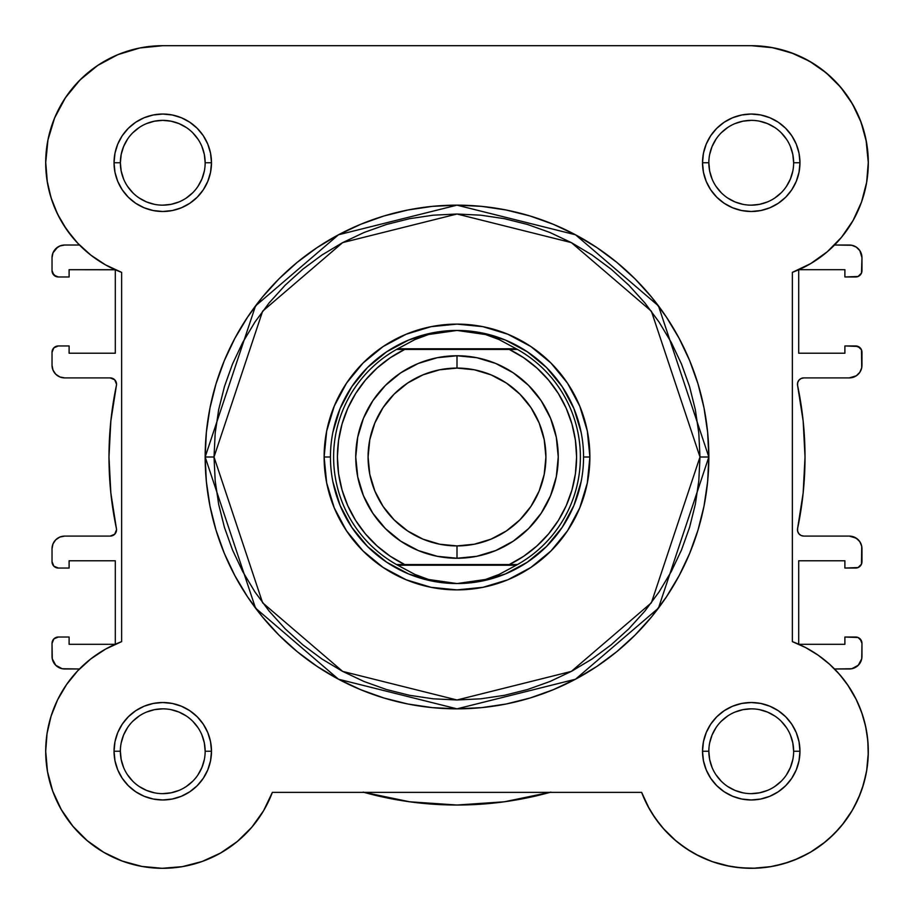 <?xml version="1.0" encoding="UTF-8"?>
<svg xmlns="http://www.w3.org/2000/svg" width="914" height="914" viewBox="0 0 914 914"><rect width="100%" height="100%" fill="white"/><g stroke="black" fill="none" stroke-linecap="round" stroke-linejoin="round"><path stroke-width="1.37" d="M751.605 45.7L772.878 47.722M774.078 47.951L793.786 53.709L779.848 49.253M801.555 57.068L813.277 63.489L801.555 57.068M820.658 68.504L830.666 76.776L820.658 68.504M837.053 83.14L845.37 93.182L837.053 83.14M850.363 100.483L856.898 112.365M860.188 119.928L864.85 134.541M866.049 139.922L868.3 162.761M866.792 181.475L865.764 187.027M862.199 200.075L859.697 206.815M854.601 217.726L850.785 224.364L854.601 217.726M844.136 233.984L839.269 239.936L844.148 233.984M837.83 672.464L845.359 681.638M847.461 684.575L856.418 699.85M857.561 702.26L862.428 714.611M864.05 719.969L866.472 730.629M867.375 736.581L868.243 747.446M868.289 752.908L866.643 770.89M866.129 773.701L862.153 788.679L866.129 773.701M860.36 793.615L853.882 807.519L860.36 793.615M852.385 810.17L842.125 825.022L852.385 810.17M839.086 828.61L829.089 838.664L839.086 828.61M825.342 841.863L810.49 852.202L825.342 841.863M808.639 853.265L794.06 860.188M789.148 861.993L774.752 865.912L789.148 861.993M771.29 866.575L753.33 868.277M748.817 868.277L734.616 867.112L748.817 868.277M729.646 866.289L712.143 861.582L729.646 866.289M710.989 861.159L695.497 854.179M690.984 851.608L678.953 843.314M675.903 840.834L663.038 828.21M660.308 824.965L651.945 813.243M649.328 808.833L641.639 792.369L272.361 792.369L263.586 810.718L251.784 827.261L237.286 841.52L220.537 853.048L202.051 861.514L182.377 866.643L202.051 861.514M264.672 808.833L262.055 813.243M253.692 824.965L250.962 828.21M238.097 840.834L235.047 843.314M223.016 851.608L218.503 854.179M203.011 861.159L201.857 861.582M184.354 866.289L179.384 867.112M165.16 868.277L160.67 868.277M142.71 866.575L139.248 865.912M124.852 861.993L119.94 860.188M105.361 853.253L103.51 852.202M88.658 841.863L84.911 838.664M74.914 828.61L71.875 825.022L74.914 828.61M61.615 810.17L60.118 807.519M53.64 793.615L51.847 788.679M47.871 773.701L47.357 770.89M45.711 752.908L45.757 747.446L45.711 752.908M46.625 736.581L47.528 730.629L46.625 736.581M49.95 719.969L51.572 714.611L49.95 719.969M56.451 702.226L57.788 699.439M66.002 685.351L68.641 681.638M76.17 672.464L79.472 668.979L62.209 668.74L55.731 665.266L52.269 658.788L52.029 643.353L52.029 656.321A12.659 12.659 0 0 0 64.688 668.979L79.472 668.979M115.301 269.779L115.301 353.227L69.11 353.227L69.11 345.949L58.359 345.949L69.11 345.949L69.11 353.227L115.301 353.227L115.301 269.779L69.11 269.699L69.11 276.976L69.11 269.699L115.141 269.699M79.472 245.021L64.688 245.021L79.472 245.021L74.731 239.936M72.48 237.286L63.215 224.364L69.852 233.973M59.399 217.726L54.303 206.815L59.399 217.726M51.801 200.075L48.236 187.027M47.357 182.377L45.7 162.109M47.768 140.825L49.15 134.541M53.812 119.928L57.102 112.365L53.812 119.928M63.637 100.483L68.63 93.182L63.637 100.483M76.947 83.14L83.334 76.776M93.354 68.493L100.723 63.489L93.354 68.493M112.445 57.068L120.214 53.709M134.152 49.253L141.122 47.722M797.648 382.749L797.602 385.537A6.329 6.329 0 0 1 803.794 377.905L801.075 378.522L798.882 380.247L797.648 382.749L797.602 385.537A348.028 348.028 0 0 1 797.602 528.475L797.648 531.263L798.882 533.753L801.075 535.478L803.794 536.095A6.329 6.329 0 0 1 797.602 528.475L797.648 531.263M112.628 378.385L110.206 377.905A6.329 6.329 0 0 1 116.398 385.537A6.329 6.329 0 0 0 116.524 384.234L114.673 379.756L110.206 377.905L64.688 377.905L59.844 376.945L55.731 374.203L52.989 370.09L52.029 365.246L52.029 352.278L52.029 365.246A12.659 12.659 0 0 0 64.688 377.905L62.209 377.665M116.398 528.475L110.834 492.932L116.398 528.475A6.329 6.329 0 0 1 110.206 536.095L64.688 536.095L110.206 536.095L114.673 534.244L116.524 529.766A6.329 6.329 0 0 0 116.398 528.475A348.028 348.028 0 0 1 116.398 385.537L110.834 421.08L116.398 385.537M550 792.369A348.028 348.028 0 0 1 364.001 792.369M69.11 637.024L58.359 637.024L69.11 637.024L69.11 644.301L115.141 644.301L69.11 644.301L69.11 637.024M115.301 560.773L115.301 644.221L115.301 560.773L69.11 560.773L69.11 568.051L69.11 560.773L115.301 560.773M58.359 568.051L69.11 568.051L58.359 568.051L53.88 566.2L52.029 561.722L52.029 548.754L52.029 561.722A6.329 6.329 0 0 0 58.359 568.051L53.88 566.2M69.11 276.976L58.359 276.976L53.88 275.125L52.029 270.647L52.029 257.679L52.029 270.647A6.329 6.329 0 0 0 58.359 276.976L69.11 276.976M861.971 270.647L861.971 257.679A12.659 12.659 0 0 0 849.312 245.021L834.528 245.021L851.791 245.272L856.349 247.157L859.834 250.653L861.971 257.679L861.491 273.069L858.063 276.496L844.89 276.976L855.641 276.976A6.329 6.329 0 0 0 861.971 270.647L861.491 273.069M844.89 276.976L844.89 269.699L798.859 269.699L844.89 269.699L844.89 276.976M798.699 353.227L798.699 269.779L798.699 353.227L844.89 353.227L844.89 345.949L844.89 353.227L798.699 353.227M855.641 345.949L844.89 345.949L858.063 346.429L861.491 349.856L861.731 367.714L859.834 372.284L856.349 375.768L849.312 377.905L803.794 377.905L849.312 377.905A12.659 12.659 0 0 0 861.971 365.246L861.971 352.278A6.329 6.329 0 0 0 855.641 345.949L860.12 347.8M801.075 535.478L803.794 536.095L849.312 536.095L856.349 538.232L859.834 541.716L861.731 546.286L861.491 564.144L858.063 567.571L844.89 568.051L855.641 568.051A6.329 6.329 0 0 0 861.971 561.722L861.971 548.754A12.659 12.659 0 0 0 849.312 536.095L851.791 536.335M844.89 568.051L844.89 560.773L798.699 560.773L844.89 560.773L844.89 568.051M798.699 560.773L798.699 644.233L798.699 560.773M798.859 644.301L844.89 644.301L844.89 637.024L844.89 644.301L798.859 644.301M844.89 637.024L858.063 637.504L860.12 638.875L861.971 643.353L861.731 658.788L858.269 665.266L851.791 668.74L834.528 668.979L849.312 668.979A12.659 12.659 0 0 0 861.971 656.321L861.971 643.353A6.329 6.329 0 0 0 855.641 637.024L844.89 637.024M409.621 801.784L363.121 792.118L409.621 801.784L457 805.028L504.379 801.784L550.879 792.118M52.029 643.353L53.88 638.875L58.359 637.024A6.329 6.329 0 0 0 52.029 643.353L52.509 640.931M110.834 492.932L108.972 457L110.834 421.08L108.972 457L110.834 492.932M53.88 347.8L58.359 345.949A6.329 6.329 0 0 0 52.029 352.278L53.88 347.8L55.937 346.429M55.731 248.734L59.844 245.992L64.688 245.021A12.659 12.659 0 0 0 52.029 257.679L52.989 252.835L57.651 247.157M797.602 385.537L803.166 421.08L805.028 457L803.166 492.932L797.602 528.475L803.166 492.932L805.028 457L803.166 421.08L797.602 385.537M57.651 666.843L55.731 665.266M52.989 661.165L52.269 658.788M52.029 548.754L52.989 543.91L55.731 539.808L59.844 537.055L64.688 536.095A12.659 12.659 0 0 0 52.029 548.754M116.044 532.188L116.524 529.766M110.206 377.905L64.688 377.905M59.844 376.945L55.731 374.203M55.937 276.496L52.509 273.069M856.349 247.157L858.269 248.734M861.011 252.835L861.731 255.212M803.794 536.095L849.312 536.095M854.156 537.055L858.269 539.808M860.12 566.2L858.063 567.571M858.063 637.504L861.491 640.931M858.269 665.266L856.349 666.843M186.33 127.526L178.984 123.596L171.032 121.185L162.761 120.362L154.489 121.185L146.537 123.596M127.514 139.202L123.596 146.537L121.185 154.489L120.362 162.761L121.185 171.032L123.596 178.984M205.159 162.761L211.488 162.761A48.728 48.728 0 0 1 162.761 211.488A48.728 48.728 0 0 1 114.044 162.761L114.97 172.266L117.746 181.406L122.248 189.838L128.314 197.218L135.695 203.274L144.115 207.775L153.255 210.551L162.761 211.488L172.266 210.551L181.406 207.775L189.826 203.274L197.218 197.218L203.274 189.838L207.775 181.406L210.551 172.266L211.488 162.761L210.551 153.255L207.775 144.115L203.274 135.695L197.218 128.314L189.826 122.248L181.406 117.746L172.266 114.981L162.761 114.044L153.255 114.981L144.115 117.746L135.695 122.248L128.314 128.314L122.248 135.695L117.746 144.115L114.97 153.255L114.044 162.761L120.362 162.761A42.398 42.398 0 0 0 162.761 205.159A42.398 42.398 0 0 0 205.159 162.761A42.398 42.398 0 0 0 162.761 120.362A42.398 42.398 0 0 0 120.362 162.761L114.044 162.761A48.728 48.728 0 0 1 162.761 114.044A48.728 48.728 0 0 1 211.488 162.761L205.159 162.761A42.398 42.398 0 0 1 162.761 205.159A42.398 42.398 0 0 1 120.362 162.761A42.398 42.398 0 0 1 162.761 120.362A42.398 42.398 0 0 1 205.159 162.761L204.348 154.489L201.925 146.537M793.638 162.761L799.956 162.761A48.728 48.728 0 0 1 751.239 211.488A48.728 48.728 0 0 1 702.512 162.761L703.449 172.266L706.225 181.406L710.726 189.838L716.782 197.218L724.174 203.274L732.594 207.775L741.734 210.551L751.239 211.488L760.745 210.551L769.885 207.775L778.305 203.274L785.686 197.218L791.753 189.838L796.254 181.406L799.03 172.266L799.956 162.761L799.03 153.255L796.254 144.115L791.753 135.695L785.686 128.314L778.305 122.248L769.885 117.746L760.745 114.981L751.239 114.044L741.734 114.981L732.594 117.746L724.174 122.248L716.782 128.314L710.726 135.695L706.225 144.115L703.449 153.255L702.512 162.761L708.841 162.761A42.398 42.398 0 0 0 751.239 205.159A42.398 42.398 0 0 0 793.638 162.761A42.398 42.398 0 0 0 751.239 120.362A42.398 42.398 0 0 0 708.841 162.761L702.512 162.761A48.728 48.728 0 0 1 751.239 114.044A48.728 48.728 0 0 1 799.956 162.761L793.638 162.761A42.398 42.398 0 0 1 751.239 205.159A42.398 42.398 0 0 1 708.841 162.761A42.398 42.398 0 0 1 751.239 120.362A42.398 42.398 0 0 1 793.638 162.761L792.815 154.489L790.404 146.537M205.159 751.239L211.488 751.239A48.728 48.728 0 0 1 162.761 799.967A48.728 48.728 0 0 1 114.044 751.239L114.97 760.745L117.746 769.885L122.248 778.305L128.314 785.686L135.695 791.753L144.115 796.254L153.255 799.03L162.761 799.967L172.266 799.03L181.406 796.254L189.826 791.753L197.218 785.686L203.274 778.305L207.775 769.885L210.551 760.745L211.488 751.239L210.551 741.734L207.775 732.594L203.274 724.174L197.218 716.782L189.826 710.726L181.406 706.225L172.266 703.449L162.761 702.512L153.255 703.449L144.115 706.225L135.695 710.726L128.314 716.782L122.248 724.174L117.746 732.594L114.97 741.734L114.044 751.239L120.362 751.239A42.398 42.398 0 0 0 162.761 793.638A42.398 42.398 0 0 0 205.159 751.239A42.398 42.398 0 0 0 162.761 708.841A42.398 42.398 0 0 0 120.362 751.239L114.044 751.239A48.728 48.728 0 0 1 162.761 702.512A48.728 48.728 0 0 1 211.488 751.239L205.159 751.239A42.398 42.398 0 0 1 162.761 793.638A42.398 42.398 0 0 1 120.362 751.239A42.398 42.398 0 0 1 162.761 708.841A42.398 42.398 0 0 1 205.159 751.239L204.348 742.968L201.925 735.016M793.638 751.239L799.956 751.239A48.728 48.728 0 0 1 751.239 799.967A48.728 48.728 0 0 1 702.512 751.239L703.449 760.745L706.225 769.885L710.726 778.305L716.782 785.686L724.174 791.753L732.594 796.254L741.734 799.03L751.239 799.967L760.745 799.03L769.885 796.254L778.305 791.753L785.686 785.686L791.753 778.305L796.254 769.885L799.03 760.745L799.956 751.239L799.03 741.734L796.254 732.594L791.753 724.174L785.686 716.782L778.305 710.726L769.885 706.225L760.745 703.449L751.239 702.512L741.734 703.449L732.594 706.225L724.174 710.726L716.782 716.782L710.726 724.174L706.225 732.594L703.449 741.734L702.512 751.239L708.841 751.239A42.398 42.398 0 0 0 751.239 793.638A42.398 42.398 0 0 0 793.638 751.239A42.398 42.398 0 0 0 751.239 708.841A42.398 42.398 0 0 0 708.841 751.239L702.512 751.239A48.728 48.728 0 0 1 751.239 702.512A48.728 48.728 0 0 1 799.956 751.239L793.638 751.239A42.398 42.398 0 0 1 751.239 793.638A42.398 42.398 0 0 1 708.841 751.239A42.398 42.398 0 0 1 751.239 708.841A42.398 42.398 0 0 1 793.638 751.239L792.815 742.968L790.404 735.016M589.884 457L583.555 457L589.884 457L587.325 431.077L579.762 406.147L567.491 383.172L550.959 363.041L530.828 346.509L507.853 334.238L482.923 326.675L457 324.116L431.077 326.675L406.147 334.238L383.172 346.509L363.041 363.041L346.509 383.172L334.238 406.147L326.675 431.077L324.116 457A132.884 132.884 0 0 1 457 324.116A132.884 132.884 0 0 1 589.884 457A132.884 132.884 0 0 1 457 589.884A132.884 132.884 0 0 1 324.116 457L326.675 482.923L334.238 507.853L346.509 530.828L363.041 550.959L383.172 567.491L406.147 579.773L431.077 587.325L457 589.884L482.923 587.325L507.853 579.773L530.828 567.491L550.959 550.959L567.491 530.828L579.762 507.853L587.325 482.923L589.884 457M330.445 457L324.116 457L330.445 457M699.987 457L651.385 602.794L571.341 671.402L457 699.987L342.659 671.402L262.615 602.794L214.013 457L205.159 457L255.532 608.107L338.488 679.216L457 708.841L575.512 679.216L658.468 608.107L708.841 457L699.987 457L698.81 480.821L695.314 504.402L689.522 527.538L681.49 549.988L671.287 571.547L659.028 591.998L644.827 611.146L628.821 628.821L611.146 644.827L591.998 659.04L571.547 671.299L549.988 681.49L527.538 689.522L504.402 695.314L480.821 698.81L457 699.987L433.179 698.81L409.598 695.314L386.462 689.522L364.012 681.49L342.453 671.299L322.002 659.04L302.854 644.827L285.179 628.821L269.173 611.146L254.972 591.998L242.713 571.547L232.51 549.988L224.478 527.538L218.686 504.402L215.19 480.821L214.013 457L215.19 433.179L218.686 409.598L224.478 386.462L232.51 364.012L242.713 342.464L254.972 322.002L269.173 302.854L285.179 285.191L302.854 269.173L322.002 254.972L342.453 242.713L364.012 232.51L386.462 224.478L409.598 218.686L433.179 215.19L457 214.013L480.821 215.19L504.402 218.686L527.538 224.478L549.988 232.51L571.547 242.713L591.998 254.972L611.146 269.173L628.821 285.191L644.827 302.854L659.028 322.002L671.287 342.464L681.49 364.012L689.522 386.462L695.314 409.598L698.81 433.179L699.987 457L708.841 457A251.841 251.841 0 0 1 457 708.841A251.841 251.841 0 0 1 205.159 457L206.37 481.689L209.992 506.128L216.001 530.109L224.33 553.381L234.898 575.717L247.603 596.922L262.318 616.767L278.919 635.081L297.233 651.682L317.089 666.397L338.283 679.102L360.619 689.67L383.891 697.999L407.873 704.009L432.311 707.63L457 708.841L481.689 707.63L506.128 704.009L530.109 697.999L553.381 689.67L575.717 679.102L596.911 666.397L616.767 651.682L635.081 635.081L651.682 616.767L666.397 596.922L679.102 575.717L689.67 553.381L697.999 530.109L704.009 506.128L707.63 481.689L708.841 457L707.63 432.311L704.009 407.873L697.999 383.891L689.67 360.63L679.102 338.283L666.397 317.089L651.682 297.233L635.081 278.919L616.767 262.329L596.911 247.603L575.717 234.898L553.381 224.33L530.109 216.001L506.128 210.003L481.689 206.37L457 205.159L432.311 206.37L407.873 210.003L383.891 216.001L360.619 224.33L338.283 234.898L317.089 247.603L297.233 262.329L278.919 278.919L262.318 297.233L247.603 317.089L234.898 338.283L224.33 360.63L216.001 383.891L209.992 407.873L206.37 432.311L205.159 457A251.841 251.841 0 0 1 457 205.159A251.841 251.841 0 0 1 708.841 457L658.468 305.893L575.512 234.784L457 205.159L338.488 234.784L255.532 305.893L205.159 457L214.013 457L262.615 311.206L342.659 242.598L457 214.013L571.341 242.598L651.385 311.206L699.987 457M66.539 229.425L77.701 243.181L66.539 229.425L57.582 214.15L51.035 197.687L47.037 180.424L45.7 162.761A117.061 117.061 0 0 1 162.761 45.7L751.239 45.7L771.496 47.471L791.136 52.715L771.496 47.471M655.201 818.167L664.284 829.604L655.201 818.167L647.615 805.691L641.639 792.369L272.361 792.369A117.061 117.061 0 0 1 45.7 751.239L47.471 771.496L45.7 751.239L47.037 733.576L45.7 751.239A117.061 117.061 0 0 1 121.631 641.639L105.567 649.1L121.631 641.639L121.631 272.361L105.567 264.9L90.806 255.097L105.567 264.9M139.922 47.951L117.963 54.611L97.729 65.431L117.963 54.611L139.922 47.951L162.761 45.7L751.239 45.7A117.061 117.061 0 0 1 792.369 272.361L792.369 641.639L805.691 647.615L792.369 641.639A117.061 117.061 0 0 1 834.014 834.014A117.061 117.061 0 0 1 641.639 792.369M77.701 243.181L90.806 255.097L77.701 243.181M66.539 684.575L57.582 699.85L66.539 684.575L77.701 670.819L90.806 658.903L105.567 649.1M52.715 791.136L61.272 809.576L72.903 826.256L61.272 809.576L52.715 791.136L47.471 771.496M726.47 865.649L740.911 867.843L726.47 865.649L712.417 861.674L698.97 855.984L686.334 848.66L674.715 839.829L664.284 829.604M834.014 834.014L843.679 823.068L834.014 834.014L823.068 843.679L810.992 851.894L798.002 858.554L784.269 863.547L770.034 866.78L755.501 868.22L740.911 867.843M863.547 784.281L866.78 770.034L868.22 755.501L867.843 740.911L868.22 755.501L866.78 770.034L863.547 784.281L858.554 798.002L851.894 810.992L843.679 823.068M818.167 655.201L805.691 647.615L818.167 655.201L829.604 664.284L839.829 674.715L848.66 686.334L855.984 698.97L861.674 712.417L865.649 726.47L867.843 740.911M826.256 72.903L809.576 61.272L826.256 72.903L840.674 87.241L852.396 103.853L861.068 122.248L866.415 141.864L868.3 162.109L866.643 182.377L861.514 202.051L853.048 220.537L841.52 237.286L827.261 251.784L810.707 263.586L792.369 272.361L792.369 641.639M182.377 866.643L162.109 868.3L141.864 866.415L122.248 861.068L103.853 852.396L87.241 840.674L72.903 826.256M47.037 733.576L51.035 716.313L57.582 699.85M121.631 641.639L121.631 272.361A117.061 117.061 0 0 1 45.7 162.761L47.951 139.922L54.611 117.963L65.431 97.729L79.986 79.986L97.729 65.431M791.136 52.715L809.576 61.272M332.879 432.311L340.077 408.569L351.776 386.691L367.508 367.519L386.691 351.776L408.569 340.077L432.311 332.879M481.689 332.879L505.431 340.077L527.309 351.776L546.492 367.519L562.224 386.691L573.923 408.569L581.121 432.311M581.121 481.689L573.923 505.431L562.224 527.309L546.492 546.492L527.309 562.224L505.431 573.923L481.689 581.121M432.311 581.121L408.569 573.923L386.691 562.224L367.508 546.492L351.776 527.309L340.077 505.431L332.879 481.689M120.362 751.239L121.185 759.511L123.596 767.463M127.503 774.775L132.781 781.219M139.202 786.486L146.537 790.404L154.489 792.815M162.749 793.638L171.032 792.815L178.984 790.404M186.307 786.497L192.74 781.219M198.007 774.809L201.925 767.463L204.348 759.511M198.018 727.693L192.74 721.26M186.33 715.993L178.984 712.075L171.032 709.652M162.772 708.841L154.489 709.652L146.537 712.075M139.225 715.982L132.781 721.26M127.514 727.67L123.596 735.016L121.185 742.968M120.362 162.761L121.185 171.032M127.503 186.307L132.781 192.74M139.202 198.007L146.537 201.937L154.489 204.348M162.749 205.159L171.032 204.348L178.984 201.937M186.307 198.018L192.74 192.74M198.007 186.33L201.925 178.984L204.348 171.032M198.018 139.225L192.74 132.781M139.225 127.503L132.781 132.781M708.841 162.761L709.652 171.032L712.075 178.984M715.982 186.307L721.26 192.74M727.67 198.007L735.016 201.937L742.968 204.348M751.228 205.159L759.511 204.348L767.463 201.937M774.775 198.018L781.219 192.74M786.486 186.33L790.404 178.984L792.815 171.032M786.497 139.225L781.219 132.781M774.798 127.526L767.463 123.596L759.511 121.185M751.251 120.362L742.968 121.185L735.016 123.596M727.693 127.503L721.26 132.781M715.993 139.202L712.075 146.537L709.652 154.489M708.841 751.239L709.652 759.511L712.075 767.463M715.982 774.775L721.26 781.219M727.67 786.486L735.016 790.404L742.968 792.815M751.228 793.638L759.511 792.815L767.463 790.404M774.775 786.497L781.219 781.219M786.486 774.809L790.404 767.463L792.815 759.511M786.497 727.693L781.219 721.26M774.798 715.993L767.463 712.075L759.511 709.652M751.251 708.841L742.968 709.652L735.016 712.075M727.693 715.982L721.26 721.26M715.993 727.67L712.075 735.016L709.652 742.968M457 558.248A101.248 101.248 0 0 1 355.752 457A101.248 101.248 0 0 1 457 355.763A101.248 101.248 0 0 0 355.752 457A101.248 101.248 0 0 0 457 558.248L457 545.921A88.921 88.921 0 0 1 368.079 457A88.921 88.921 0 0 1 457 368.079L457 355.763L437.246 357.705L418.258 363.464L400.755 372.821L385.411 385.411L372.821 400.755L363.464 418.258L357.705 437.246L355.752 457L357.705 476.754L363.464 495.742L372.821 513.245L385.411 528.589L400.755 541.179L418.258 550.536L437.246 556.295L457 558.248L476.754 556.295L495.742 550.536L513.245 541.179L528.589 528.589L541.179 513.245L550.536 495.742L556.295 476.754L558.248 457L556.295 437.246L550.536 418.258L541.179 400.755L528.589 385.411L513.245 372.821L495.742 363.464L476.754 357.705L457 355.763L457 368.079L474.343 369.793L491.024 374.854L506.402 383.069L519.872 394.128L530.931 407.598L539.146 422.976L544.207 439.657L545.921 457L544.207 474.343L539.146 491.024L530.931 506.402L519.872 519.872L506.402 530.931L491.024 539.146L474.343 544.207L457 545.921L439.657 544.207L422.976 539.146L407.598 530.931L394.128 519.872L383.069 506.402L374.854 491.024L369.793 474.343L368.079 457L369.793 439.657L374.854 422.976L383.069 407.598L394.128 394.128L407.598 383.069L422.976 374.854L439.657 369.793L457 368.079A88.921 88.921 0 0 1 545.921 457A88.921 88.921 0 0 1 457 545.921L457 558.248A101.248 101.248 0 0 0 558.248 457A101.248 101.248 0 0 0 457 355.763A101.248 101.248 0 0 1 558.248 457A101.248 101.248 0 0 1 457 558.248M513.851 564.566L396.55 564.566A123.39 123.39 0 0 1 396.55 349.434L414.945 339.551L428.506 334.524L442.616 331.474L457 330.445A126.555 126.555 0 0 0 330.445 457A126.555 126.555 0 0 0 457 583.555L471.384 582.526L485.494 579.476L499.055 574.449L516.307 565.206L397.693 565.206L414.945 574.449L428.506 579.476L442.616 582.526L457 583.555A126.555 126.555 0 0 1 330.445 457A126.555 126.555 0 0 1 457 330.445L471.384 331.474L485.494 334.524L499.055 339.551L517.45 349.434L509.258 349.434L523.745 357.762L536.918 368.034L548.537 380.041L558.374 393.546L566.223 408.295L571.947 423.993L575.432 440.331L576.597 457L575.432 473.669L571.947 490.007L566.223 505.705L558.374 520.454L548.537 533.959L536.918 545.966L523.745 556.238L509.258 564.566L404.742 564.566L390.255 556.238L377.082 545.966L365.463 533.959L355.626 520.454L347.777 505.705L342.053 490.007L338.568 473.669L337.403 457L338.568 440.331L342.053 423.993L347.777 408.295L355.626 393.546L365.463 380.041L377.082 368.034L390.255 357.762L404.742 349.434L509.258 349.434L400.149 349.434M396.55 349.434A123.39 123.39 0 0 0 396.55 564.566L397.693 565.206L396.55 564.566L404.742 564.566A119.597 119.597 0 0 1 404.742 349.434L396.55 349.434L397.693 348.794L516.307 348.794L397.693 348.794L414.945 339.551L428.506 334.524L457 330.445L485.494 334.524L499.055 339.551L517.45 349.434A123.39 123.39 0 0 1 517.45 564.566L516.307 565.206L517.45 564.566A123.39 123.39 0 0 0 517.45 349.434L509.258 349.434A119.597 119.597 0 0 1 509.258 564.566L517.45 564.566M397.693 565.206L516.307 565.206L499.055 574.449L485.494 579.476L457 583.555L428.506 579.476L414.945 574.449L397.693 565.206M457 583.555A126.555 126.555 0 0 0 583.555 457A126.555 126.555 0 0 0 457 330.445A126.555 126.555 0 0 1 583.555 457A126.555 126.555 0 0 1 457 583.555"/></g></svg>
